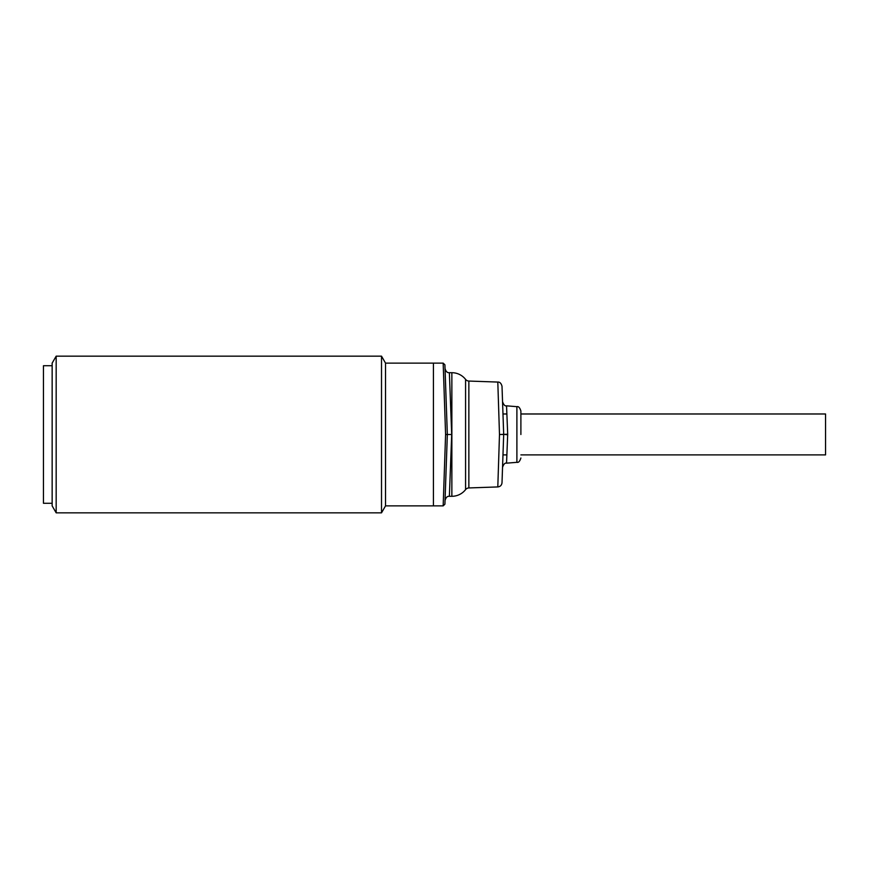 <?xml version="1.0" encoding="UTF-8"?>
<svg xmlns="http://www.w3.org/2000/svg" width="869" height="869" viewBox="0 0 869 869"><rect width="100%" height="100%" fill="white"/><g stroke="black" fill="none" stroke-linecap="round" stroke-linejoin="round"><path stroke-width="1.3" d="M56.17 512.84L52.151 505.877L52.151 363.123L56.17 356.16L56.17 512.84L381.513 512.84L381.513 356.16L385.532 363.123L433.414 363.123L433.414 505.877L433.414 363.123L443.168 363.123L444.906 364.806M381.513 512.84L385.532 505.877L385.532 363.123M52.151 365.73L43.45 365.73L43.45 503.27L52.151 503.27M385.532 505.877L443.168 505.877L445.591 434.5L447.339 434.565L444.906 504.194L447.339 434.565A1.738 1.738 0 0 0 447.339 434.435L444.906 364.806L447.339 434.435L445.591 434.5L443.168 363.123M450.044 390.518L449.382 372.703L451.858 372.703A17.413 17.413 0 0 1 465.578 379.384A4.356 4.356 0 0 0 468.858 381.056L468.858 487.943A4.356 4.356 0 0 0 465.578 489.616L465.578 379.384M445.037 368.499C445.884 371.53 447.329 372.931 449.382 372.703L451.695 434.5L449.382 496.297L451.858 496.297A17.413 17.413 0 0 0 465.578 489.616M502.977 454.9L506.877 454.9L502.977 454.9L502.586 466.175L503.683 434.652L502.01 482.729L503.683 434.652A4.356 4.356 0 0 0 503.683 434.348L502.01 386.271L503.683 434.348L499.49 434.5L497.807 382.067L468.858 381.056M507.692 434.239L506.551 463.166L516.892 462.33L516.892 406.67L506.551 405.834L507.692 434.239L499.49 434.5L497.807 486.933L468.858 487.943M520.889 434.5L520.889 411.004L520.889 434.5M444.244 394.961L444.689 407.865M451.576 431.426L451.695 434.5L445.591 434.5L445.058 450.153M443.288 502.423L443.168 505.877L444.906 504.194M450.815 411.004L450.414 400.24M497.807 382.067C499.805 381.904 501.207 383.305 502.01 386.271L502.977 413.981L506.877 413.981L502.977 413.981M506.823 412.645L506.67 408.832M506.616 407.67L506.551 405.834C505.008 406.29 503.672 404.889 502.543 401.652M502.543 467.348C503.672 464.111 505.008 462.71 506.551 463.166L506.844 455.867M520.889 413.981L825.55 413.981L825.55 454.9L520.889 454.9M503.694 434.5L499.49 434.5M451.858 496.297L451.858 372.703M507.692 434.761L503.683 434.348M56.17 356.16L381.513 356.16M516.892 406.67C518.5 406.225 519.836 407.67 520.889 411.004M449.382 496.297C447.35 496.047 445.906 497.448 445.037 500.501M497.807 486.933C500.305 486.629 501.706 485.228 502.01 482.729L502.01 482.729M516.892 462.33C518.5 462.775 519.836 461.33 520.889 457.996"/></g></svg>
